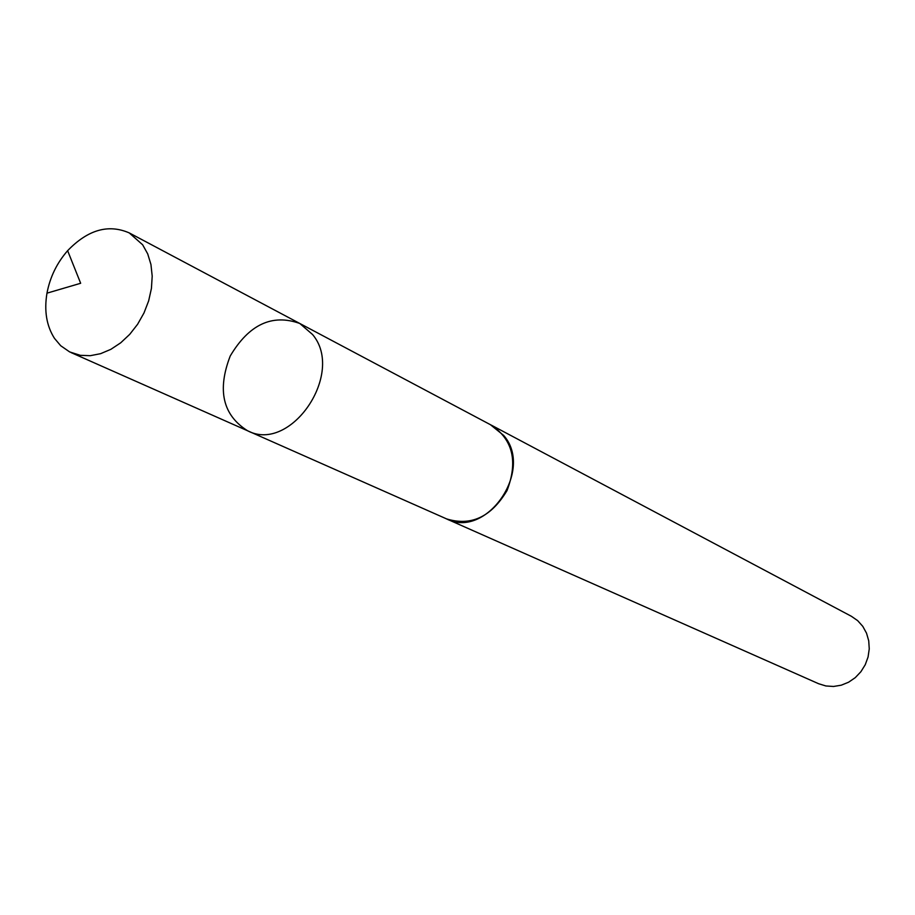 <?xml version="1.0" encoding="UTF-8"?>
<svg xmlns="http://www.w3.org/2000/svg" width="915" height="915" viewBox="0 0 915 915"><rect width="100%" height="100%" fill="white"/><g stroke="black" fill="none" stroke-linecap="round" stroke-linejoin="round"><path stroke-width="1.37" d="M490.429 424.697L503.719 435.46C534.337 470.207 486.334 539.644 446.406 518.816L247.622 430.782C290.787 453.566 345.355 373.206 312.587 334.535L299.788 323.475C272.19 313.582 249.006 324.425 230.237 355.992C217.004 390.248 222.791 415.181 247.622 430.782C290.787 453.566 345.355 373.206 312.587 334.535L299.788 323.475L129.255 232.913L142.66 244.797L147.715 253.901L150.941 264.469L152.199 276.124L151.433 288.397L148.665 300.829L143.998 312.941L137.605 324.265L129.736 334.341L120.7 342.816L110.852 349.336L100.581 353.682L90.265 355.695L80.303 355.317L69.666 351.932L60.71 345.733L54.488 338.378C46.539 325.9 44.034 310.825 46.974 293.166C50.016 277.131 56.902 262.971 67.63 250.676C87.851 229.734 108.393 223.82 129.255 232.913M299.788 323.475L491.812 425.429C512.983 440.035 518.05 461.755 507.024 490.554C491.183 517.021 470.973 526.457 446.394 518.839L444.987 518.187M491.824 425.406L851.396 616.298L857.652 620.633L862.776 626.34L866.528 633.18L868.724 640.809L869.25 648.872L868.072 656.97L865.247 664.713L860.901 671.713L855.262 677.649L848.605 682.213L841.24 685.198L833.542 686.467L825.879 685.964L818.616 683.722L446.394 518.839M247.622 430.782L71.073 352.584M67.63 250.676L80.657 283.273L46.974 293.166"/></g></svg>
